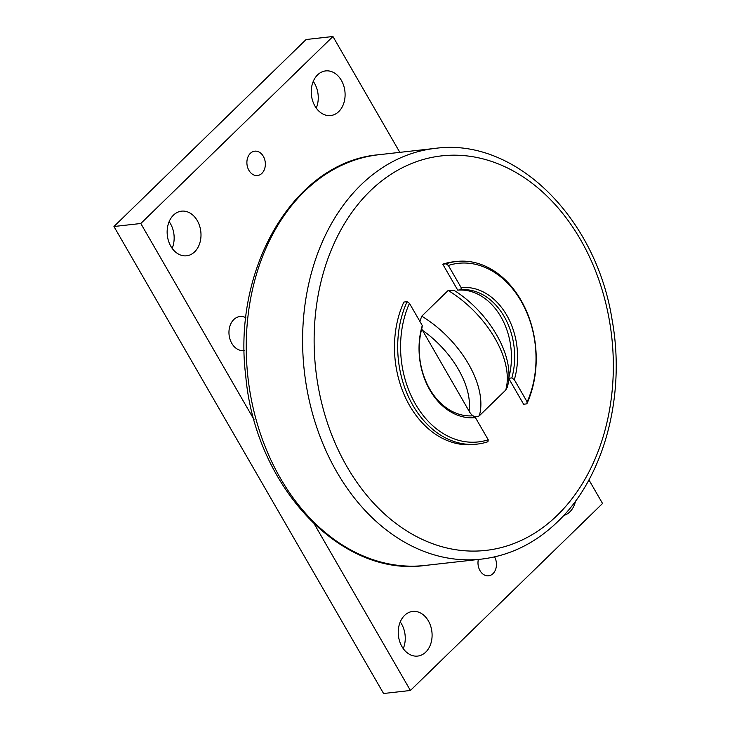<?xml version="1.0" encoding="UTF-8"?>
<svg xmlns="http://www.w3.org/2000/svg" width="730" height="730" viewBox="0 0 730 730"><rect width="100%" height="100%" fill="white"/><g stroke="black" fill="none" stroke-linecap="round" stroke-linejoin="round"><path stroke-width="1.09" d="M419.887 321.41L421.757 316.172L448.174 290.458L454.106 290.357C489.657 312.613 516.21 358.047 507.222 387.402L505.708 390.112L479.291 415.817C475.312 417.834 471.908 416.264 469.08 411.127L421.703 328.947M508.755 378.487L523.611 404.228L526.832 403.863A91.898 68.93 83.6 0 0 524.259 306.308A91.898 68.93 83.6 0 0 456.688 261.459A91.898 68.93 83.6 0 0 445.984 263.822L448.357 265.464L461.177 287.666L460.959 289.764L457.737 290.129A63.309 47.486 -96.4 0 1 508.801 377.693M456.688 261.459L453.467 261.824A91.898 68.93 83.6 0 0 442.763 264.187L457.737 290.129M403.854 302.056A91.898 68.93 83.6 0 0 406.427 399.611A91.898 68.93 83.6 0 0 473.998 444.46L477.219 444.096A91.898 68.93 83.6 0 0 487.932 441.732L488.233 439.788L475.412 417.587L472.949 415.79A63.309 47.486 -96.4 0 1 422.049 327.633L422.268 325.534L409.448 303.333L407.075 301.691L403.854 302.056M442.763 264.187L445.984 263.822M508.764 378.277L511.858 377.921L514.322 379.719L527.142 401.92L526.832 403.863M460.959 289.764A63.309 47.486 -96.4 0 1 511.858 377.921M407.075 301.691A91.898 68.93 83.6 0 0 409.649 399.255A91.898 68.93 83.6 0 0 477.219 444.096M514.322 379.719A65.344 49.02 83.6 0 0 461.177 287.666M422.268 325.534A65.344 49.02 83.6 0 0 475.412 417.587M448.357 265.464A89.854 67.397 -96.4 0 1 521.138 301.207A89.854 67.397 -96.4 0 1 527.142 401.92M488.233 439.788A89.854 67.397 -96.4 0 1 415.461 404.055A89.854 67.397 -96.4 0 1 409.448 303.333M399.821 152.36L332.935 36.5L140.799 223.499L254.04 419.64M314.475 524.313L410.415 690.48L602.551 503.49L588.937 479.902M244.24 350.473A17.109 12.83 -96.4 0 1 243.756 350.546A17.109 12.83 -96.4 0 1 230.032 339.359A17.109 12.83 -96.4 0 1 233.782 319.576A17.109 12.83 -96.4 0 1 239.933 316.546A17.109 12.83 -96.4 0 1 245.873 317.714M194.664 251.823A22.466 16.854 -96.4 0 1 186.579 255.801A22.466 16.854 -96.4 0 1 168.557 241.11A22.466 16.854 -96.4 0 1 173.475 215.131A22.466 16.854 -96.4 0 1 181.56 211.153A22.466 16.854 -96.4 0 1 199.582 225.844A22.466 16.854 -96.4 0 1 194.664 251.823M575.541 501.072A22.466 16.854 -96.4 0 1 569.865 511.849A22.466 16.854 -96.4 0 1 563.742 515.453M338.766 111.581A22.466 16.854 -96.4 0 1 330.681 115.55A22.466 16.854 -96.4 0 1 312.659 100.868A22.466 16.854 -96.4 0 1 317.577 74.889A22.466 16.854 -96.4 0 1 325.662 70.91A22.466 16.854 -96.4 0 1 343.684 85.602A22.466 16.854 -96.4 0 1 338.766 111.581M425.763 652.1A22.466 16.854 -96.4 0 1 417.679 656.078A22.466 16.854 -96.4 0 1 399.657 641.387A22.466 16.854 -96.4 0 1 404.575 615.408A22.466 16.854 -96.4 0 1 412.66 611.43A22.466 16.854 -96.4 0 1 430.682 626.121A22.466 16.854 -96.4 0 1 425.763 652.1M494.584 556.89A12.255 9.189 -96.4 0 1 492.996 573.634A12.255 9.189 -96.4 0 1 488.589 575.806A12.255 9.189 -96.4 0 1 478.351 559.463M261.897 173.357A12.255 9.189 -96.4 0 1 257.489 175.529A12.255 9.189 -96.4 0 1 247.662 167.517A12.255 9.189 -96.4 0 1 250.344 153.346A12.255 9.189 -96.4 0 1 254.752 151.174A12.255 9.189 -96.4 0 1 264.588 159.195A12.255 9.189 -96.4 0 1 261.897 173.357M403.252 648.614A22.466 16.854 83.6 0 0 400.25 621.914M316.254 108.086A22.466 16.854 83.6 0 0 313.252 81.386M172.152 248.337A22.466 16.854 83.6 0 0 169.15 221.637M332.935 36.5L306.089 39.52L113.953 226.51L140.799 223.499M113.953 226.51L383.569 693.5L410.415 690.48M448.174 290.458A81.687 46.683 45.8 0 1 505.708 390.112M422.36 330.215A73.52 42.021 45.8 0 1 469.08 411.127M479.291 415.817A81.687 46.683 -134.2 0 0 421.757 316.172M347.015 466.744A198.496 148.893 -96.4 0 1 370.137 191.032A198.496 148.893 -96.4 0 1 580.459 239.54A198.496 148.893 -96.4 0 1 557.328 515.252A198.496 148.893 -96.4 0 1 347.015 466.744M435.272 148.373A206.663 155.025 83.6 0 0 313.307 266.386A206.663 155.025 83.6 0 0 336.84 472.018A206.663 155.025 83.6 0 0 481.453 559.116C509.96 555.685 535.364 543.22 557.656 521.713C604.267 477.338 625.966 395.633 612.078 319.694C595.999 217.421 515.024 137.295 435.272 148.373L378.916 154.714C294.482 161.722 232.158 267.773 245.736 375.932C255.217 485.751 340.253 577.558 425.088 565.449A206.663 155.025 -96.4 0 1 280.475 478.351A206.663 155.025 -96.4 0 1 256.951 272.719A206.663 155.025 -96.4 0 1 378.916 154.714M425.088 565.449L481.453 559.116"/></g></svg>
